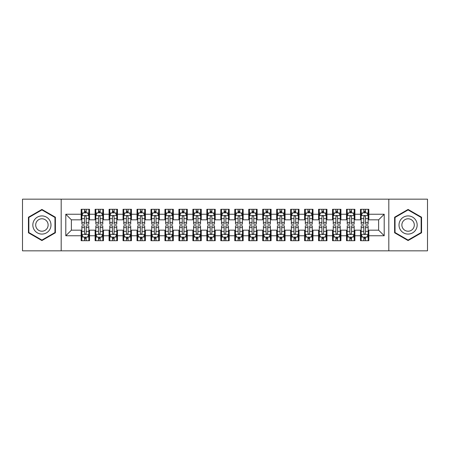 <?xml version="1.0" encoding="UTF-8"?>
<svg xmlns="http://www.w3.org/2000/svg" width="450" height="450" viewBox="0 0 450 450"><rect width="100%" height="100%" fill="white"/><g stroke="black" fill="none" stroke-linecap="round" stroke-linejoin="round"><path stroke-width="0.67" d="M388.817 250.836L427.5 250.836L427.5 199.164L388.817 199.164L388.817 250.836L61.183 250.836L61.183 199.164L22.5 199.164L22.5 250.836L61.183 250.836M388.817 199.164L61.183 199.164M65.796 235.755L65.796 214.245L81.157 214.245L81.157 219.831L71.381 219.831L71.381 230.169L65.796 235.755L81.157 235.755L81.157 240.711L89.533 240.711L89.533 235.755L95.119 235.755L95.119 240.711L103.5 240.711L103.5 235.755L109.086 235.755L109.086 240.711L117.467 240.711L117.467 235.755L123.052 235.755L123.052 240.711L131.434 240.711L131.434 235.755L137.019 235.755L137.019 240.711L145.395 240.711L145.395 235.755L150.981 235.755L150.981 240.711L159.362 240.711L159.362 235.755L164.947 235.755L164.947 240.711L173.329 240.711L173.329 235.755L178.914 235.755L178.914 240.711L187.296 240.711L187.296 235.755L192.881 235.755L192.881 240.711L201.257 240.711L201.257 235.755L206.843 235.755L206.843 240.711L215.224 240.711L215.224 235.755L220.809 235.755L220.809 240.711L229.191 240.711L229.191 235.755L234.776 235.755L234.776 240.711L243.157 240.711L243.157 235.755L248.743 235.755L248.743 240.711L257.119 240.711L257.119 235.755L262.704 235.755L262.704 240.711L271.086 240.711L271.086 235.755L276.671 235.755L276.671 240.711L285.053 240.711L285.053 235.755L290.638 235.755L290.638 240.711L299.019 240.711L299.019 235.755L304.605 235.755L304.605 240.711L312.981 240.711L312.981 235.755L318.566 235.755L318.566 240.711L326.947 240.711L326.947 235.755L332.533 235.755L332.533 240.711L340.914 240.711L340.914 235.755L346.5 235.755L346.5 240.711L354.881 240.711L354.881 235.755L360.467 235.755L360.467 240.711L368.843 240.711L368.843 230.169L378.619 230.169L378.619 219.831L368.843 219.831L368.843 214.245L384.204 214.245L384.204 235.755L368.843 235.755M368.843 214.245L368.843 209.289L360.467 209.289L360.467 214.245L354.881 214.245L354.881 209.289L346.5 209.289L346.5 214.245L340.914 214.245L340.914 209.289L332.533 209.289L332.533 214.245L326.947 214.245L326.947 209.289L318.566 209.289L318.566 214.245L312.981 214.245L312.981 209.289L304.605 209.289L304.605 214.245L299.019 214.245L299.019 209.289L290.638 209.289L290.638 214.245L285.053 214.245L285.053 209.289L276.671 209.289L276.671 214.245L271.086 214.245L271.086 209.289L262.704 209.289L262.704 214.245L257.119 214.245L257.119 209.289L248.743 209.289L248.743 214.245L243.157 214.245L243.157 209.289L234.776 209.289L234.776 214.245L229.191 214.245L229.191 209.289L220.809 209.289L220.809 214.245L215.224 214.245L215.224 209.289L206.843 209.289L206.843 214.245L201.257 214.245L201.257 209.289L192.881 209.289L192.881 214.245L187.296 214.245L187.296 209.289L178.914 209.289L178.914 214.245L173.329 214.245L173.329 209.289L164.947 209.289L164.947 214.245L159.362 214.245L159.362 209.289L150.981 209.289L150.981 214.245L145.395 214.245L145.395 209.289L137.019 209.289L137.019 214.245L131.434 214.245L131.434 209.289L123.052 209.289L123.052 214.245L117.467 214.245L117.467 209.289L109.086 209.289L109.086 214.245L103.5 214.245L103.5 209.289L95.119 209.289L95.119 214.245L89.533 214.245L89.533 209.289L81.157 209.289L81.157 214.245M354.881 235.755L354.881 230.169L360.467 230.169L360.467 235.755M384.204 214.245L378.619 219.831M340.914 235.755L340.914 230.169L346.5 230.169L346.5 235.755M360.467 214.245L360.467 219.831L354.881 219.831L354.881 214.245M326.947 235.755L326.947 230.169L332.533 230.169L332.533 235.755M346.5 214.245L346.5 219.831L340.914 219.831L340.914 214.245M312.981 235.755L312.981 230.169L318.566 230.169L318.566 235.755M332.533 214.245L332.533 219.831L326.947 219.831L326.947 214.245M299.019 235.755L299.019 230.169L304.605 230.169L304.605 235.755M318.566 214.245L318.566 219.831L312.981 219.831L312.981 214.245M285.053 235.755L285.053 230.169L290.638 230.169L290.638 235.755M304.605 214.245L304.605 219.831L299.019 219.831L299.019 214.245M271.086 235.755L271.086 230.169L276.671 230.169L276.671 235.755M290.638 214.245L290.638 219.831L285.053 219.831L285.053 214.245M257.119 235.755L257.119 230.169L262.704 230.169L262.704 235.755M276.671 214.245L276.671 219.831L271.086 219.831L271.086 214.245M243.157 235.755L243.157 230.169L248.743 230.169L248.743 235.755M262.704 214.245L262.704 219.831L257.119 219.831L257.119 214.245M229.191 235.755L229.191 230.169L234.776 230.169L234.776 235.755M248.743 214.245L248.743 219.831L243.157 219.831L243.157 214.245M215.224 235.755L215.224 230.169L220.809 230.169L220.809 235.755M234.776 214.245L234.776 219.831L229.191 219.831L229.191 214.245M201.257 235.755L201.257 230.169L206.843 230.169L206.843 235.755M220.809 214.245L220.809 219.831L215.224 219.831L215.224 214.245M187.296 235.755L187.296 230.169L192.881 230.169L192.881 235.755M206.843 214.245L206.843 219.831L201.257 219.831L201.257 214.245M173.329 235.755L173.329 230.169L178.914 230.169L178.914 235.755M192.881 214.245L192.881 219.831L187.296 219.831L187.296 214.245M159.362 235.755L159.362 230.169L164.947 230.169L164.947 235.755M178.914 214.245L178.914 219.831L173.329 219.831L173.329 214.245M145.395 235.755L145.395 230.169L150.981 230.169L150.981 235.755M164.947 214.245L164.947 219.831L159.362 219.831L159.362 214.245M131.434 235.755L131.434 230.169L137.019 230.169L137.019 235.755M150.981 214.245L150.981 219.831L145.395 219.831L145.395 214.245M117.467 235.755L117.467 230.169L123.052 230.169L123.052 235.755M137.019 214.245L137.019 219.831L131.434 219.831L131.434 214.245M103.5 235.755L103.5 230.169L109.086 230.169L109.086 235.755M123.052 214.245L123.052 219.831L117.467 219.831L117.467 214.245M89.533 235.755L89.533 230.169L95.119 230.169L95.119 235.755M109.086 214.245L109.086 219.831L103.5 219.831L103.5 214.245M71.381 230.169L81.157 230.169L81.157 235.755M95.119 214.245L95.119 219.831L89.533 219.831L89.533 214.245M360.467 212.782L361.164 212.782M368.145 212.782L368.843 212.782M346.5 212.782L347.197 212.782M354.184 212.782L354.881 212.782M332.533 212.782L333.231 212.782M340.217 212.782L340.914 212.782M318.566 212.782L319.269 212.782M326.25 212.782L326.947 212.782M304.605 212.782L305.303 212.782M312.283 212.782L312.981 212.782M290.638 212.782L291.336 212.782M298.316 212.782L299.019 212.782M276.671 212.782L277.369 212.782M284.355 212.782L285.053 212.782M262.704 212.782L263.407 212.782M270.388 212.782L271.086 212.782M248.743 212.782L249.441 212.782M256.421 212.782L257.119 212.782M234.776 212.782L235.474 212.782M242.454 212.782L243.157 212.782M220.809 212.782L221.507 212.782M228.493 212.782L229.191 212.782M206.843 212.782L207.546 212.782M214.526 212.782L215.224 212.782M192.881 212.782L193.579 212.782M200.559 212.782L201.257 212.782M178.914 212.782L179.612 212.782M186.593 212.782L187.296 212.782M164.947 212.782L165.645 212.782M172.631 212.782L173.329 212.782M150.981 212.782L151.684 212.782M158.664 212.782L159.362 212.782M137.019 212.782L137.717 212.782M144.697 212.782L145.395 212.782M123.052 212.782L123.75 212.782M130.731 212.782L131.434 212.782M109.086 212.782L109.783 212.782M116.769 212.782L117.467 212.782M95.119 212.782L95.816 212.782M102.802 212.782L103.5 212.782M81.157 212.782L81.855 212.782M88.836 212.782L89.533 212.782M81.157 237.218L81.855 237.218M88.836 237.218L89.533 237.218M95.119 237.218L95.816 237.218M102.802 237.218L103.5 237.218M109.086 237.218L109.783 237.218M116.769 237.218L117.467 237.218M123.052 237.218L123.75 237.218M130.731 237.218L131.434 237.218M137.019 237.218L137.717 237.218M144.697 237.218L145.395 237.218M150.981 237.218L151.684 237.218M158.664 237.218L159.362 237.218M164.947 237.218L165.645 237.218M172.631 237.218L173.329 237.218M178.914 237.218L179.612 237.218M186.593 237.218L187.296 237.218M192.881 237.218L193.579 237.218M200.559 237.218L201.257 237.218M206.843 237.218L207.546 237.218M214.526 237.218L215.224 237.218M220.809 237.218L221.507 237.218M228.493 237.218L229.191 237.218M234.776 237.218L235.474 237.218M242.454 237.218L243.157 237.218M248.743 237.218L249.441 237.218M256.421 237.218L257.119 237.218M262.704 237.218L263.407 237.218M270.388 237.218L271.086 237.218M276.671 237.218L277.369 237.218M284.355 237.218L285.053 237.218M290.638 237.218L291.336 237.218M298.316 237.218L299.019 237.218M304.605 237.218L305.303 237.218M312.283 237.218L312.981 237.218M318.566 237.218L319.269 237.218M326.25 237.218L326.947 237.218M332.533 237.218L333.231 237.218M340.217 237.218L340.914 237.218M346.5 237.218L347.197 237.218M354.184 237.218L354.881 237.218M360.467 237.218L361.164 237.218M368.145 237.218L368.843 237.218M65.796 214.245L71.381 219.831M378.619 230.169L384.204 235.755M55.389 217.221L41.912 209.436L28.434 217.221L28.434 232.779L41.912 240.564L55.389 232.779L55.389 217.221M394.611 217.221L394.611 232.779L408.088 240.564L421.566 232.779L421.566 217.221L408.088 209.436L394.611 217.221M86.181 211.106L84.504 211.106M88.836 222.412L86.181 222.412L86.181 224.162L88.836 224.162L88.836 215.646L87.441 212.85L83.25 212.85L81.855 215.646L81.855 224.162L84.504 224.162L84.504 222.412L81.855 222.412M81.855 215.646L81.855 209.289M88.836 215.646L88.836 209.289M84.504 212.85L84.504 209.289M86.181 209.289L86.181 212.85M86.181 222.412L86.181 216.692C85.624 215.612 85.067 215.612 84.504 216.692L84.504 222.412M86.181 212.782L84.504 212.782M84.504 238.894L86.181 238.894M81.855 227.588L84.504 227.588L84.504 225.838L81.855 225.838L81.855 234.354L83.25 237.15L87.441 237.15L88.836 234.354L88.836 225.838L86.181 225.838L86.181 227.588L88.836 227.588M88.836 234.354L88.836 240.711M81.855 234.354L81.855 240.711M86.181 237.15L86.181 240.711M84.504 240.711L84.504 237.15M84.504 227.588L84.504 233.308C85.067 234.388 85.624 234.388 86.181 233.308L86.181 227.588M84.504 237.218L86.181 237.218M100.147 211.106L98.471 211.106M102.802 222.412L100.147 222.412L100.147 224.162L102.802 224.162L102.802 215.646L101.407 212.85L97.217 212.85L95.816 215.646L95.816 224.162L98.471 224.162L98.471 222.412L95.816 222.412M95.816 215.646L95.816 209.289M102.802 215.646L102.802 209.289M98.471 212.85L98.471 209.289M100.147 209.289L100.147 212.85M100.147 222.412L100.147 216.692C99.591 215.612 99.034 215.612 98.471 216.692L98.471 222.412M100.147 212.782L98.471 212.782M114.114 211.106L112.438 211.106M116.769 222.412L114.114 222.412L114.114 224.162L116.769 224.162L116.769 215.646L115.369 212.85L111.184 212.85L109.783 215.646L109.783 224.162L112.438 224.162L112.438 222.412L109.783 222.412M109.783 215.646L109.783 209.289M116.769 215.646L116.769 209.289M112.438 212.85L112.438 209.289M114.114 209.289L114.114 212.85M114.114 222.412L114.114 216.692C113.558 215.612 112.995 215.612 112.438 216.692L112.438 222.412M114.114 212.782L112.438 212.782M98.471 238.894L100.147 238.894M95.816 227.588L98.471 227.588L98.471 225.838L95.816 225.838L95.816 234.354L97.217 237.15L101.407 237.15L102.802 234.354L102.802 225.838L100.147 225.838L100.147 227.588L102.802 227.588M102.802 234.354L102.802 240.711M95.816 234.354L95.816 240.711M100.147 237.15L100.147 240.711M98.471 240.711L98.471 237.15M98.471 227.588L98.471 233.308C99.028 234.388 99.591 234.388 100.147 233.308L100.147 227.588M98.471 237.218L100.147 237.218M112.438 238.894L114.114 238.894M109.783 227.588L112.438 227.588L112.438 225.838L109.783 225.838L109.783 234.354L111.184 237.15L115.369 237.15L116.769 234.354L116.769 225.838L114.114 225.838L114.114 227.588L116.769 227.588M116.769 234.354L116.769 240.711M109.783 234.354L109.783 240.711M114.114 237.15L114.114 240.711M112.438 240.711L112.438 237.15M112.438 227.588L112.438 233.308C112.995 234.388 113.552 234.388 114.114 233.308L114.114 227.588M112.438 237.218L114.114 237.218M49.776 220.461A9.079 9.079 0 0 0 37.373 217.136A9.079 9.079 0 0 0 34.048 229.539A9.079 9.079 0 0 0 46.451 232.864A9.079 9.079 0 0 0 49.776 220.461M47.295 221.895A6.216 6.216 0 0 0 38.807 219.617A6.216 6.216 0 0 0 36.529 228.105A6.216 6.216 0 0 0 45.017 230.383A6.216 6.216 0 0 0 47.295 221.895M41.912 240.075L28.856 232.537L28.856 217.463L41.912 209.925L54.968 217.463L54.968 232.537L41.912 240.075M415.952 220.461A9.079 9.079 0 0 0 403.549 217.136A9.079 9.079 0 0 0 400.224 229.539A9.079 9.079 0 0 0 412.627 232.864A9.079 9.079 0 0 0 415.952 220.461M413.471 221.895A6.216 6.216 0 0 0 404.983 219.617A6.216 6.216 0 0 0 402.705 228.105A6.216 6.216 0 0 0 411.193 230.383A6.216 6.216 0 0 0 413.471 221.895M408.088 240.075L395.032 232.537L395.032 217.463L408.088 209.925L421.144 217.463L421.144 232.537L408.088 240.075M128.081 211.106L126.405 211.106M130.731 222.412L128.081 222.412L128.081 224.162L130.731 224.162L130.731 215.646L129.336 212.85L125.145 212.85L123.75 215.646L123.75 224.162L126.405 224.162L126.405 222.412L123.75 222.412M123.75 215.646L123.75 209.289M130.731 215.646L130.731 209.289M126.405 212.85L126.405 209.289M128.081 209.289L128.081 212.85M128.081 222.412L128.081 216.692C127.519 215.612 126.962 215.612 126.405 216.692L126.405 222.412M128.081 212.782L126.405 212.782M142.043 211.106L140.366 211.106M144.697 222.412L142.043 222.412L142.043 224.162L144.697 224.162L144.697 215.646L143.303 212.85L139.112 212.85L137.717 215.646L137.717 224.162L140.366 224.162L140.366 222.412L137.717 222.412M137.717 215.646L137.717 209.289M144.697 215.646L144.697 209.289M140.366 212.85L140.366 209.289M142.043 209.289L142.043 212.85M142.043 222.412L142.043 216.692C141.486 215.612 140.929 215.612 140.366 216.692L140.366 222.412M142.043 212.782L140.366 212.782M126.405 238.894L128.081 238.894M123.75 227.588L126.405 227.588L126.405 225.838L123.75 225.838L123.75 234.354L125.145 237.15L129.336 237.15L130.731 234.354L130.731 225.838L128.081 225.838L128.081 227.588L130.731 227.588M130.731 234.354L130.731 240.711M123.75 234.354L123.75 240.711M128.081 237.15L128.081 240.711M126.405 240.711L126.405 237.15M126.405 227.588L126.405 233.308C126.962 234.388 127.519 234.388 128.081 233.308L128.081 227.588M126.405 237.218L128.081 237.218M140.366 238.894L142.043 238.894M137.717 227.588L140.366 227.588L140.366 225.838L137.717 225.838L137.717 234.354L139.112 237.15L143.303 237.15L144.697 234.354L144.697 225.838L142.043 225.838L142.043 227.588L144.697 227.588M144.697 234.354L144.697 240.711M137.717 234.354L137.717 240.711M142.043 237.15L142.043 240.711M140.366 240.711L140.366 237.15M140.366 227.588L140.366 233.308C140.929 234.388 141.486 234.388 142.043 233.308L142.043 227.588M140.366 237.218L142.043 237.218M156.009 211.106L154.333 211.106M158.664 222.412L156.009 222.412L156.009 224.162L158.664 224.162L158.664 215.646L157.269 212.85L153.079 212.85L151.684 215.646L151.684 224.162L154.333 224.162L154.333 222.412L151.684 222.412M151.684 215.646L151.684 209.289M158.664 215.646L158.664 209.289M154.333 212.85L154.333 209.289M156.009 209.289L156.009 212.85M156.009 222.412L156.009 216.692C155.453 215.612 154.896 215.612 154.333 216.692L154.333 222.412M156.009 212.782L154.333 212.782M154.333 238.894L156.009 238.894M151.684 227.588L154.333 227.588L154.333 225.838L151.684 225.838L151.684 234.354L153.079 237.15L157.269 237.15L158.664 234.354L158.664 225.838L156.009 225.838L156.009 227.588L158.664 227.588M158.664 234.354L158.664 240.711M151.684 234.354L151.684 240.711M156.009 237.15L156.009 240.711M154.333 240.711L154.333 237.15M154.333 227.588L154.333 233.308C154.89 234.388 155.453 234.388 156.009 233.308L156.009 227.588M154.333 237.218L156.009 237.218M169.976 211.106L168.3 211.106M172.631 222.412L169.976 222.412L169.976 224.162L172.631 224.162L172.631 215.646L171.231 212.85L167.046 212.85L165.645 215.646L165.645 224.162L168.3 224.162L168.3 222.412L165.645 222.412M165.645 215.646L165.645 209.289M172.631 215.646L172.631 209.289M168.3 212.85L168.3 209.289M169.976 209.289L169.976 212.85M169.976 222.412L169.976 216.692C169.419 215.612 168.857 215.612 168.3 216.692L168.3 222.412M169.976 212.782L168.3 212.782M168.3 238.894L169.976 238.894M165.645 227.588L168.3 227.588L168.3 225.838L165.645 225.838L165.645 234.354L167.046 237.15L171.231 237.15L172.631 234.354L172.631 225.838L169.976 225.838L169.976 227.588L172.631 227.588M172.631 234.354L172.631 240.711M165.645 234.354L165.645 240.711M169.976 237.15L169.976 240.711M168.3 240.711L168.3 237.15M168.3 227.588L168.3 233.308C168.857 234.388 169.414 234.388 169.976 233.308L169.976 227.588M168.3 237.218L169.976 237.218M183.943 211.106L182.267 211.106M186.593 222.412L183.943 222.412L183.943 224.162L186.593 224.162L186.593 215.646L185.197 212.85L181.007 212.85L179.612 215.646L179.612 224.162L182.267 224.162L182.267 222.412L179.612 222.412M179.612 215.646L179.612 209.289M186.593 215.646L186.593 209.289M182.267 212.85L182.267 209.289M183.943 209.289L183.943 212.85M183.943 222.412L183.943 216.692C183.386 215.612 182.824 215.612 182.267 216.692L182.267 222.412M183.943 212.782L182.267 212.782M182.267 238.894L183.943 238.894M179.612 227.588L182.267 227.588L182.267 225.838L179.612 225.838L179.612 234.354L181.007 237.15L185.197 237.15L186.593 234.354L186.593 225.838L183.943 225.838L183.943 227.588L186.593 227.588M186.593 234.354L186.593 240.711M179.612 234.354L179.612 240.711M183.943 237.15L183.943 240.711M182.267 240.711L182.267 237.15M182.267 227.588L182.267 233.308C182.824 234.388 183.381 234.388 183.943 233.308L183.943 227.588M182.267 237.218L183.943 237.218M197.904 211.106L196.234 211.106M200.559 222.412L197.904 222.412L197.904 224.162L200.559 224.162L200.559 215.646L199.164 212.85L194.974 212.85L193.579 215.646L193.579 224.162L196.234 224.162L196.234 222.412L193.579 222.412M193.579 215.646L193.579 209.289M200.559 215.646L200.559 209.289M196.234 212.85L196.234 209.289M197.904 209.289L197.904 212.85M197.904 222.412L197.904 216.692C197.347 215.612 196.791 215.612 196.234 216.692L196.234 222.412M197.904 212.782L196.234 212.782M196.234 238.894L197.904 238.894M193.579 227.588L196.234 227.588L196.234 225.838L193.579 225.838L193.579 234.354L194.974 237.15L199.164 237.15L200.559 234.354L200.559 225.838L197.904 225.838L197.904 227.588L200.559 227.588M200.559 234.354L200.559 240.711M193.579 234.354L193.579 240.711M197.904 237.15L197.904 240.711M196.234 240.711L196.234 237.15M196.234 227.588L196.234 233.308C196.791 234.388 197.347 234.388 197.904 233.308L197.904 227.588M196.234 237.218L197.904 237.218M211.871 211.106L210.195 211.106M214.526 222.412L211.871 222.412L211.871 224.162L214.526 224.162L214.526 215.646L213.131 212.85L208.941 212.85L207.546 215.646L207.546 224.162L210.195 224.162L210.195 222.412L207.546 222.412M207.546 215.646L207.546 209.289M214.526 215.646L214.526 209.289M210.195 212.85L210.195 209.289M211.871 209.289L211.871 212.85M211.871 222.412L211.871 216.692C211.314 215.612 210.757 215.612 210.195 216.692L210.195 222.412M211.871 212.782L210.195 212.782M210.195 238.894L211.871 238.894M207.546 227.588L210.195 227.588L210.195 225.838L207.546 225.838L207.546 234.354L208.941 237.15L213.131 237.15L214.526 234.354L214.526 225.838L211.871 225.838L211.871 227.588L214.526 227.588M214.526 234.354L214.526 240.711M207.546 234.354L207.546 240.711M211.871 237.15L211.871 240.711M210.195 240.711L210.195 237.15M210.195 227.588L210.195 233.308C210.752 234.388 211.314 234.388 211.871 233.308L211.871 227.588M210.195 237.218L211.871 237.218M225.838 211.106L224.162 211.106M228.493 222.412L225.838 222.412L225.838 224.162L228.493 224.162L228.493 215.646L227.093 212.85L222.907 212.85L221.507 215.646L221.507 224.162L224.162 224.162L224.162 222.412L221.507 222.412M221.507 215.646L221.507 209.289M228.493 215.646L228.493 209.289M224.162 212.85L224.162 209.289M225.838 209.289L225.838 212.85M225.838 222.412L225.838 216.692C225.281 215.612 224.719 215.612 224.162 216.692L224.162 222.412M225.838 212.782L224.162 212.782M224.162 238.894L225.838 238.894M221.507 227.588L224.162 227.588L224.162 225.838L221.507 225.838L221.507 234.354L222.907 237.15L227.093 237.15L228.493 234.354L228.493 225.838L225.838 225.838L225.838 227.588L228.493 227.588M228.493 234.354L228.493 240.711M221.507 234.354L221.507 240.711M225.838 237.15L225.838 240.711M224.162 240.711L224.162 237.15M224.162 227.588L224.162 233.308C224.719 234.388 225.281 234.388 225.838 233.308L225.838 227.588M224.162 237.218L225.838 237.218M239.805 211.106L238.129 211.106M242.454 222.412L239.805 222.412L239.805 224.162L242.454 224.162L242.454 215.646L241.059 212.85L236.869 212.85L235.474 215.646L235.474 224.162L238.129 224.162L238.129 222.412L235.474 222.412M235.474 215.646L235.474 209.289M242.454 215.646L242.454 209.289M238.129 212.85L238.129 209.289M239.805 209.289L239.805 212.85M239.805 222.412L239.805 216.692C239.248 215.612 238.686 215.612 238.129 216.692L238.129 222.412M239.805 212.782L238.129 212.782M238.129 238.894L239.805 238.894M235.474 227.588L238.129 227.588L238.129 225.838L235.474 225.838L235.474 234.354L236.869 237.15L241.059 237.15L242.454 234.354L242.454 225.838L239.805 225.838L239.805 227.588L242.454 227.588M242.454 234.354L242.454 240.711M235.474 234.354L235.474 240.711M239.805 237.15L239.805 240.711M238.129 240.711L238.129 237.15M238.129 227.588L238.129 233.308C238.686 234.388 239.243 234.388 239.805 233.308L239.805 227.588M238.129 237.218L239.805 237.218M253.766 211.106L252.096 211.106M256.421 222.412L253.766 222.412L253.766 224.162L256.421 224.162L256.421 215.646L255.026 212.85L250.836 212.85L249.441 215.646L249.441 224.162L252.096 224.162L252.096 222.412L249.441 222.412M249.441 215.646L249.441 209.289M256.421 215.646L256.421 209.289M252.096 212.85L252.096 209.289M253.766 209.289L253.766 212.85M253.766 222.412L253.766 216.692C253.209 215.612 252.653 215.612 252.096 216.692L252.096 222.412M253.766 212.782L252.096 212.782M252.096 238.894L253.766 238.894M249.441 227.588L252.096 227.588L252.096 225.838L249.441 225.838L249.441 234.354L250.836 237.15L255.026 237.15L256.421 234.354L256.421 225.838L253.766 225.838L253.766 227.588L256.421 227.588M256.421 234.354L256.421 240.711M249.441 234.354L249.441 240.711M253.766 237.15L253.766 240.711M252.096 240.711L252.096 237.15M252.096 227.588L252.096 233.308C252.653 234.388 253.209 234.388 253.766 233.308L253.766 227.588M252.096 237.218L253.766 237.218M267.733 211.106L266.057 211.106M270.388 222.412L267.733 222.412L267.733 224.162L270.388 224.162L270.388 215.646L268.993 212.85L264.803 212.85L263.407 215.646L263.407 224.162L266.057 224.162L266.057 222.412L263.407 222.412M263.407 215.646L263.407 209.289M270.388 215.646L270.388 209.289M266.057 212.85L266.057 209.289M267.733 209.289L267.733 212.85M267.733 222.412L267.733 216.692C267.176 215.612 266.619 215.612 266.057 216.692L266.057 222.412M267.733 212.782L266.057 212.782M266.057 238.894L267.733 238.894M263.407 227.588L266.057 227.588L266.057 225.838L263.407 225.838L263.407 234.354L264.803 237.15L268.993 237.15L270.388 234.354L270.388 225.838L267.733 225.838L267.733 227.588L270.388 227.588M270.388 234.354L270.388 240.711M263.407 234.354L263.407 240.711M267.733 237.15L267.733 240.711M266.057 240.711L266.057 237.15M266.057 227.588L266.057 233.308C266.614 234.388 267.176 234.388 267.733 233.308L267.733 227.588M266.057 237.218L267.733 237.218M281.7 211.106L280.024 211.106M284.355 222.412L281.7 222.412L281.7 224.162L284.355 224.162L284.355 215.646L282.954 212.85L278.769 212.85L277.369 215.646L277.369 224.162L280.024 224.162L280.024 222.412L277.369 222.412M277.369 215.646L277.369 209.289M284.355 215.646L284.355 209.289M280.024 212.85L280.024 209.289M281.7 209.289L281.7 212.85M281.7 222.412L281.7 216.692C281.143 215.612 280.586 215.612 280.024 216.692L280.024 222.412M281.7 212.782L280.024 212.782M280.024 238.894L281.7 238.894M277.369 227.588L280.024 227.588L280.024 225.838L277.369 225.838L277.369 234.354L278.769 237.15L282.954 237.15L284.355 234.354L284.355 225.838L281.7 225.838L281.7 227.588L284.355 227.588M284.355 234.354L284.355 240.711M277.369 234.354L277.369 240.711M281.7 237.15L281.7 240.711M280.024 240.711L280.024 237.15M280.024 227.588L280.024 233.308C280.581 234.388 281.143 234.388 281.7 233.308L281.7 227.588M280.024 237.218L281.7 237.218M295.667 211.106L293.991 211.106M298.316 222.412L295.667 222.412L295.667 224.162L298.316 224.162L298.316 215.646L296.921 212.85L292.731 212.85L291.336 215.646L291.336 224.162L293.991 224.162L293.991 222.412L291.336 222.412M291.336 215.646L291.336 209.289M298.316 215.646L298.316 209.289M293.991 212.85L293.991 209.289M295.667 209.289L295.667 212.85M295.667 222.412L295.667 216.692C295.11 215.612 294.548 215.612 293.991 216.692L293.991 222.412M295.667 212.782L293.991 212.782M293.991 238.894L295.667 238.894M291.336 227.588L293.991 227.588L293.991 225.838L291.336 225.838L291.336 234.354L292.731 237.15L296.921 237.15L298.316 234.354L298.316 225.838L295.667 225.838L295.667 227.588L298.316 227.588M298.316 234.354L298.316 240.711M291.336 234.354L291.336 240.711M295.667 237.15L295.667 240.711M293.991 240.711L293.991 237.15M293.991 227.588L293.991 233.308C294.548 234.388 295.104 234.388 295.667 233.308L295.667 227.588M293.991 237.218L295.667 237.218M309.634 211.106L307.957 211.106M312.283 222.412L309.634 222.412L309.634 224.162L312.283 224.162L312.283 215.646L310.888 212.85L306.697 212.85L305.303 215.646L305.303 224.162L307.957 224.162L307.957 222.412L305.303 222.412M305.303 215.646L305.303 209.289M312.283 215.646L312.283 209.289M307.957 212.85L307.957 209.289M309.634 209.289L309.634 212.85M309.634 222.412L309.634 216.692C309.071 215.612 308.514 215.612 307.957 216.692L307.957 222.412M309.634 212.782L307.957 212.782M307.957 238.894L309.634 238.894M305.303 227.588L307.957 227.588L307.957 225.838L305.303 225.838L305.303 234.354L306.697 237.15L310.888 237.15L312.283 234.354L312.283 225.838L309.634 225.838L309.634 227.588L312.283 227.588M312.283 234.354L312.283 240.711M305.303 234.354L305.303 240.711M309.634 237.15L309.634 240.711M307.957 240.711L307.957 237.15M307.957 227.588L307.957 233.308C308.514 234.388 309.071 234.388 309.634 233.308L309.634 227.588M307.957 237.218L309.634 237.218M323.595 211.106L321.919 211.106M326.25 222.412L323.595 222.412L323.595 224.162L326.25 224.162L326.25 215.646L324.855 212.85L320.664 212.85L319.269 215.646L319.269 224.162L321.919 224.162L321.919 222.412L319.269 222.412M319.269 215.646L319.269 209.289M326.25 215.646L326.25 209.289M321.919 212.85L321.919 209.289M323.595 209.289L323.595 212.85M323.595 222.412L323.595 216.692C323.038 215.612 322.481 215.612 321.919 216.692L321.919 222.412M323.595 212.782L321.919 212.782M321.919 238.894L323.595 238.894M319.269 227.588L321.919 227.588L321.919 225.838L319.269 225.838L319.269 234.354L320.664 237.15L324.855 237.15L326.25 234.354L326.25 225.838L323.595 225.838L323.595 227.588L326.25 227.588M326.25 234.354L326.25 240.711M319.269 234.354L319.269 240.711M323.595 237.15L323.595 240.711M321.919 240.711L321.919 237.15M321.919 227.588L321.919 233.308C322.481 234.388 323.038 234.388 323.595 233.308L323.595 227.588M321.919 237.218L323.595 237.218M337.562 211.106L335.886 211.106M340.217 222.412L337.562 222.412L337.562 224.162L340.217 224.162L340.217 215.646L338.816 212.85L334.631 212.85L333.231 215.646L333.231 224.162L335.886 224.162L335.886 222.412L333.231 222.412M333.231 215.646L333.231 209.289M340.217 215.646L340.217 209.289M335.886 212.85L335.886 209.289M337.562 209.289L337.562 212.85M337.562 222.412L337.562 216.692C337.005 215.612 336.448 215.612 335.886 216.692L335.886 222.412M337.562 212.782L335.886 212.782M335.886 238.894L337.562 238.894M333.231 227.588L335.886 227.588L335.886 225.838L333.231 225.838L333.231 234.354L334.631 237.15L338.816 237.15L340.217 234.354L340.217 225.838L337.562 225.838L337.562 227.588L340.217 227.588M340.217 234.354L340.217 240.711M333.231 234.354L333.231 240.711M337.562 237.15L337.562 240.711M335.886 240.711L335.886 237.15M335.886 227.588L335.886 233.308C336.442 234.388 337.005 234.388 337.562 233.308L337.562 227.588M335.886 237.218L337.562 237.218M351.529 211.106L349.853 211.106M354.184 222.412L351.529 222.412L351.529 224.162L354.184 224.162L354.184 215.646L352.783 212.85L348.593 212.85L347.197 215.646L347.197 224.162L349.853 224.162L349.853 222.412L347.197 222.412M347.197 215.646L347.197 209.289M354.184 215.646L354.184 209.289M349.853 212.85L349.853 209.289M351.529 209.289L351.529 212.85M351.529 222.412L351.529 216.692C350.972 215.612 350.409 215.612 349.853 216.692L349.853 222.412M351.529 212.782L349.853 212.782M349.853 238.894L351.529 238.894M347.197 227.588L349.853 227.588L349.853 225.838L347.197 225.838L347.197 234.354L348.593 237.15L352.783 237.15L354.184 234.354L354.184 225.838L351.529 225.838L351.529 227.588L354.184 227.588M354.184 234.354L354.184 240.711M347.197 234.354L347.197 240.711M351.529 237.15L351.529 240.711M349.853 240.711L349.853 237.15M349.853 227.588L349.853 233.308C350.409 234.388 350.966 234.388 351.529 233.308L351.529 227.588M349.853 237.218L351.529 237.218M365.496 211.106L363.819 211.106M368.145 222.412L365.496 222.412L365.496 224.162L368.145 224.162L368.145 215.646L366.75 212.85L362.559 212.85L361.164 215.646L361.164 224.162L363.819 224.162L363.819 222.412L361.164 222.412M361.164 215.646L361.164 209.289M368.145 215.646L368.145 209.289M363.819 212.85L363.819 209.289M365.496 209.289L365.496 212.85M365.496 222.412L365.496 216.692C364.933 215.612 364.376 215.612 363.819 216.692L363.819 222.412M365.496 212.782L363.819 212.782M363.819 238.894L365.496 238.894M361.164 227.588L363.819 227.588L363.819 225.838L361.164 225.838L361.164 234.354L362.559 237.15L366.75 237.15L368.145 234.354L368.145 225.838L365.496 225.838L365.496 227.588L368.145 227.588M368.145 234.354L368.145 240.711M361.164 234.354L361.164 240.711M365.496 237.15L365.496 240.711M363.819 240.711L363.819 237.15M363.819 227.588L363.819 233.308C364.376 234.388 364.933 234.388 365.496 233.308L365.496 227.588M363.819 237.218L365.496 237.218M88.802 215.572L81.889 215.572M81.855 213.019L83.166 213.019M87.525 213.019L88.836 213.019M84.504 218.666L81.855 218.666M88.836 218.666L86.181 218.666M86.181 211.995L84.504 211.995M81.889 234.428L88.802 234.428M88.836 236.981L87.525 236.981M83.166 236.981L81.855 236.981M86.181 231.334L88.836 231.334M81.855 231.334L84.504 231.334M84.504 238.005L86.181 238.005M102.769 215.572L95.856 215.572M95.816 213.019L97.133 213.019M101.486 213.019L102.802 213.019M98.471 218.666L95.816 218.666M102.802 218.666L100.147 218.666M100.147 211.995L98.471 211.995M116.73 215.572L109.817 215.572M109.783 213.019L111.099 213.019M115.453 213.019L116.769 213.019M112.438 218.666L109.783 218.666M116.769 218.666L114.114 218.666M114.114 211.995L112.438 211.995M95.856 234.428L102.769 234.428M102.802 236.981L101.486 236.981M97.133 236.981L95.816 236.981M100.147 231.334L102.802 231.334M95.816 231.334L98.471 231.334M98.471 238.005L100.147 238.005M109.817 234.428L116.73 234.428M116.769 236.981L115.453 236.981M111.099 236.981L109.783 236.981M114.114 231.334L116.769 231.334M109.783 231.334L112.438 231.334M112.438 238.005L114.114 238.005M130.697 215.572L123.784 215.572M123.75 213.019L125.061 213.019M129.42 213.019L130.731 213.019M126.405 218.666L123.75 218.666M130.731 218.666L128.081 218.666M128.081 211.995L126.405 211.995M144.664 215.572L137.751 215.572M137.717 213.019L139.028 213.019M143.387 213.019L144.697 213.019M140.366 218.666L137.717 218.666M144.697 218.666L142.043 218.666M142.043 211.995L140.366 211.995M123.784 234.428L130.697 234.428M130.731 236.981L129.42 236.981M125.061 236.981L123.75 236.981M128.081 231.334L130.731 231.334M123.75 231.334L126.405 231.334M126.405 238.005L128.081 238.005M137.751 234.428L144.664 234.428M144.697 236.981L143.387 236.981M139.028 236.981L137.717 236.981M142.043 231.334L144.697 231.334M137.717 231.334L140.366 231.334M140.366 238.005L142.043 238.005M158.631 215.572L151.718 215.572M151.684 213.019L152.994 213.019M157.354 213.019L158.664 213.019M154.333 218.666L151.684 218.666M158.664 218.666L156.009 218.666M156.009 211.995L154.333 211.995M151.718 234.428L158.631 234.428M158.664 236.981L157.354 236.981M152.994 236.981L151.684 236.981M156.009 231.334L158.664 231.334M151.684 231.334L154.333 231.334M154.333 238.005L156.009 238.005M172.592 215.572L165.679 215.572M165.645 213.019L166.961 213.019M171.315 213.019L172.631 213.019M168.3 218.666L165.645 218.666M172.631 218.666L169.976 218.666M169.976 211.995L168.3 211.995M165.679 234.428L172.592 234.428M172.631 236.981L171.315 236.981M166.961 236.981L165.645 236.981M169.976 231.334L172.631 231.334M165.645 231.334L168.3 231.334M168.3 238.005L169.976 238.005M186.559 215.572L179.646 215.572M179.612 213.019L180.922 213.019M185.282 213.019L186.593 213.019M182.267 218.666L179.612 218.666M186.593 218.666L183.943 218.666M183.943 211.995L182.267 211.995M179.646 234.428L186.559 234.428M186.593 236.981L185.282 236.981M180.922 236.981L179.612 236.981M183.943 231.334L186.593 231.334M179.612 231.334L182.267 231.334M182.267 238.005L183.943 238.005M200.526 215.572L193.612 215.572M193.579 213.019L194.889 213.019M199.249 213.019L200.559 213.019M196.234 218.666L193.579 218.666M200.559 218.666L197.904 218.666M197.904 211.995L196.234 211.995M193.612 234.428L200.526 234.428M200.559 236.981L199.249 236.981M194.889 236.981L193.579 236.981M197.904 231.334L200.559 231.334M193.579 231.334L196.234 231.334M196.234 238.005L197.904 238.005M214.493 215.572L207.579 215.572M207.546 213.019L208.856 213.019M213.216 213.019L214.526 213.019M210.195 218.666L207.546 218.666M214.526 218.666L211.871 218.666M211.871 211.995L210.195 211.995M207.579 234.428L214.493 234.428M214.526 236.981L213.216 236.981M208.856 236.981L207.546 236.981M211.871 231.334L214.526 231.334M207.546 231.334L210.195 231.334M210.195 238.005L211.871 238.005M228.454 215.572L221.546 215.572M221.507 213.019L222.823 213.019M227.177 213.019L228.493 213.019M224.162 218.666L221.507 218.666M228.493 218.666L225.838 218.666M225.838 211.995L224.162 211.995M221.546 234.428L228.454 234.428M228.493 236.981L227.177 236.981M222.823 236.981L221.507 236.981M225.838 231.334L228.493 231.334M221.507 231.334L224.162 231.334M224.162 238.005L225.838 238.005M242.421 215.572L235.507 215.572M235.474 213.019L236.784 213.019M241.144 213.019L242.454 213.019M238.129 218.666L235.474 218.666M242.454 218.666L239.805 218.666M239.805 211.995L238.129 211.995M235.507 234.428L242.421 234.428M242.454 236.981L241.144 236.981M236.784 236.981L235.474 236.981M239.805 231.334L242.454 231.334M235.474 231.334L238.129 231.334M238.129 238.005L239.805 238.005M256.387 215.572L249.474 215.572M249.441 213.019L250.751 213.019M255.111 213.019L256.421 213.019M252.096 218.666L249.441 218.666M256.421 218.666L253.766 218.666M253.766 211.995L252.096 211.995M249.474 234.428L256.387 234.428M256.421 236.981L255.111 236.981M250.751 236.981L249.441 236.981M253.766 231.334L256.421 231.334M249.441 231.334L252.096 231.334M252.096 238.005L253.766 238.005M270.354 215.572L263.441 215.572M263.407 213.019L264.718 213.019M269.077 213.019L270.388 213.019M266.057 218.666L263.407 218.666M270.388 218.666L267.733 218.666M267.733 211.995L266.057 211.995M263.441 234.428L270.354 234.428M270.388 236.981L269.077 236.981M264.718 236.981L263.407 236.981M267.733 231.334L270.388 231.334M263.407 231.334L266.057 231.334M266.057 238.005L267.733 238.005M284.321 215.572L277.408 215.572M277.369 213.019L278.685 213.019M283.039 213.019L284.355 213.019M280.024 218.666L277.369 218.666M284.355 218.666L281.7 218.666M281.7 211.995L280.024 211.995M277.408 234.428L284.321 234.428M284.355 236.981L283.039 236.981M278.685 236.981L277.369 236.981M281.7 231.334L284.355 231.334M277.369 231.334L280.024 231.334M280.024 238.005L281.7 238.005M298.282 215.572L291.369 215.572M291.336 213.019L292.646 213.019M297.006 213.019L298.316 213.019M293.991 218.666L291.336 218.666M298.316 218.666L295.667 218.666M295.667 211.995L293.991 211.995M291.369 234.428L298.282 234.428M298.316 236.981L297.006 236.981M292.646 236.981L291.336 236.981M295.667 231.334L298.316 231.334M291.336 231.334L293.991 231.334M293.991 238.005L295.667 238.005M312.249 215.572L305.336 215.572M305.303 213.019L306.613 213.019M310.973 213.019L312.283 213.019M307.957 218.666L305.303 218.666M312.283 218.666L309.634 218.666M309.634 211.995L307.957 211.995M305.336 234.428L312.249 234.428M312.283 236.981L310.973 236.981M306.613 236.981L305.303 236.981M309.634 231.334L312.283 231.334M305.303 231.334L307.957 231.334M307.957 238.005L309.634 238.005M326.216 215.572L319.303 215.572M319.269 213.019L320.58 213.019M324.939 213.019L326.25 213.019M321.919 218.666L319.269 218.666M326.25 218.666L323.595 218.666M323.595 211.995L321.919 211.995M319.303 234.428L326.216 234.428M326.25 236.981L324.939 236.981M320.58 236.981L319.269 236.981M323.595 231.334L326.25 231.334M319.269 231.334L321.919 231.334M321.919 238.005L323.595 238.005M340.183 215.572L333.27 215.572M333.231 213.019L334.547 213.019M338.901 213.019L340.217 213.019M335.886 218.666L333.231 218.666M340.217 218.666L337.562 218.666M337.562 211.995L335.886 211.995M333.27 234.428L340.183 234.428M340.217 236.981L338.901 236.981M334.547 236.981L333.231 236.981M337.562 231.334L340.217 231.334M333.231 231.334L335.886 231.334M335.886 238.005L337.562 238.005M354.144 215.572L347.231 215.572M347.197 213.019L348.514 213.019M352.868 213.019L354.184 213.019M349.853 218.666L347.197 218.666M354.184 218.666L351.529 218.666M351.529 211.995L349.853 211.995M347.231 234.428L354.144 234.428M354.184 236.981L352.868 236.981M348.514 236.981L347.197 236.981M351.529 231.334L354.184 231.334M347.197 231.334L349.853 231.334M349.853 238.005L351.529 238.005M368.111 215.572L361.198 215.572M361.164 213.019L362.475 213.019M366.834 213.019L368.145 213.019M363.819 218.666L361.164 218.666M368.145 218.666L365.496 218.666M365.496 211.995L363.819 211.995M361.198 234.428L368.111 234.428M368.145 236.981L366.834 236.981M362.475 236.981L361.164 236.981M365.496 231.334L368.145 231.334M361.164 231.334L363.819 231.334M363.819 238.005L365.496 238.005"/></g></svg>
